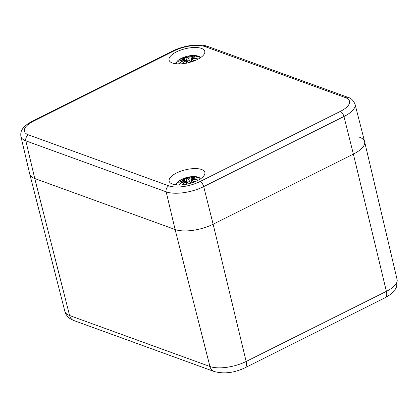 <?xml version="1.0" encoding="UTF-8"?>
<svg xmlns="http://www.w3.org/2000/svg" width="418" height="418" viewBox="0 0 418 418"><rect width="100%" height="100%" fill="white"/><g stroke="black" fill="none" stroke-linecap="round" stroke-linejoin="round"><path stroke-width="0.63" d="M359.626 137.266A27.938 10.873 166.2 0 1 364.621 141.712A27.938 10.873 166.2 0 1 353.372 154.106L213.133 224.215A27.938 10.873 166.2 0 1 175.1 229.513L34.757 178.528A27.938 10.873 166.2 0 1 29.782 174.16L64.863 311.363A26.595 10.351 166.2 0 0 69.602 315.522A9.311 7.414 -70 0 0 73.782 320.512L70.036 318.605C67.46 316.86 65.741 314.446 64.863 311.363M197.369 59.497A18.392 7.158 166.2 0 1 179.489 63.907A18.392 7.158 166.2 0 1 169.05 60.082A18.392 7.158 166.2 0 1 185.205 48.744A18.392 7.158 166.2 0 1 204.773 51.309A18.392 7.158 166.2 0 1 197.369 59.497M197.474 180.592A18.392 7.158 166.2 0 1 179.588 185.002A18.392 7.158 166.2 0 1 169.154 181.177A18.392 7.158 166.2 0 1 185.305 169.839A18.392 7.158 166.2 0 1 204.872 172.404A18.392 7.158 166.2 0 1 197.474 180.592M340.283 111.418L200.044 181.527A22.917 8.919 166.2 0 1 168.851 185.869L28.508 134.883A22.917 8.919 166.2 0 1 33.639 121.068A4.655 2.158 -116.6 0 0 32.578 121.068C27.003 124.125 23.633 126.795 22.478 129.073C21.036 130.928 20.508 133.389 20.9 136.472L29.762 174.081A27.938 10.873 -13.8 0 0 34.757 178.528L175.1 229.513A27.938 10.873 -13.8 0 0 213.133 224.215L353.372 154.106A27.938 10.873 -13.8 0 0 364.606 141.634L355.034 104.197C353.315 100.294 350.979 98.026 348.027 97.394A4.655 3.705 -70 0 0 345.414 97.603A22.917 8.919 166.2 0 1 340.283 111.418A4.655 2.158 63.4 0 1 343.946 116.507A27.572 10.727 -13.8 0 0 355.034 104.197M190.791 56.681L190.979 56.921A29.976 22.081 -85.1 0 1 194.501 56.038L194.788 55.735A30.211 22.248 94.9 0 0 190.791 56.681L188.863 57.198L190.979 56.921L191.559 58.797M189.166 56.357L189.506 55.907A29.976 2.607 -90.7 0 0 189.061 56.911L188.863 57.161M187.766 57.094L186.031 57.606L188.011 57.318L187.766 57.094A29.976 11.234 74.3 0 1 189.506 55.907M185.482 60.929L184.15 57.219A30.211 10.669 -107.1 0 1 186.177 57.323M194.501 56.038L194.245 57.062M188.863 57.198L189.265 60.626M188.999 59.325L188.011 57.318M180.858 59.152L180.262 59.163A30.211 16.809 52.8 0 1 183.523 58.656L183.706 58.672M183.523 58.656L183.633 59.508L183.758 58.745M180.351 59.126L183.596 58.63L184.134 58.901L184.923 61.164M183.476 59.236A29.976 28.826 -156.2 0 0 178.664 61.331L179.646 60.929M183.481 59.852L182.76 60.699L182.943 60.934L183.601 59.941L184.26 61.697M179.761 63.949L178.512 63.876A30.211 27.013 115.4 0 1 182.76 60.699M178.664 61.331A29.976 23.565 18.8 0 1 183.262 59.811M183.633 59.508L183.732 60.187M182.295 63.74A30.211 20.2 -73.3 0 1 184.667 61.389L184.568 61.483M184.667 61.389L186.621 60.991L187.039 61.968M186.376 63.139A29.976 6.657 70.6 0 1 186.344 60.929L186.621 60.991A29.746 6.604 -109.4 0 0 186.642 63.087M186.668 63.081A29.746 7.132 93.6 0 1 187.483 60.871L189.521 60.84A29.976 8.553 -116.8 0 1 190.807 62.052L189.474 60.767L187.551 60.751M189.281 60.746A30.211 8.621 63.2 0 1 190.692 62.083M186.789 63.055A29.976 7.184 -86.4 0 1 187.635 60.746M194.61 60.73A30.211 18.857 -116.3 0 0 191.94 59.419L191.794 59.701A29.976 18.716 63.7 0 1 194.229 60.882M191.94 59.419L191.862 58.687M191.616 58.865L191.36 59.299L191.794 59.701L192.128 61.639M192.003 58.301L192.698 57.376L191.799 58.092L192.003 58.301A29.746 27.4 45.2 0 1 194.689 58.546M192.661 57.365L197.578 56.749A30.211 24.965 -51.8 0 0 192.698 57.376M195.927 58.624L197.286 58.734A29.976 27.614 -134.8 0 0 192.139 58.029M191.93 58.604A29.976 24.772 3.5 0 1 197.286 58.734M180.262 59.163A10.554 4.107 166.2 0 1 184.15 57.219M176.318 63.802A12.221 4.755 166.2 0 1 183.659 57.344L178.679 59.878L175.011 63.646M201.142 57.224L196.141 55.594L190.556 55.651A12.221 4.755 166.2 0 1 197.881 56.075A12.221 4.755 166.2 0 1 200.055 57.977M190.895 177.775L191.078 178.011A29.976 22.081 -85.1 0 1 194.6 177.133L194.892 176.83A30.211 22.248 94.9 0 0 190.895 177.775L188.967 178.293L191.078 178.011L191.663 179.892M189.27 177.451L189.61 177.002A29.976 2.607 -90.7 0 0 189.166 178.005L188.967 178.256M187.87 178.183L186.135 178.7L188.116 178.413L187.87 178.183A29.976 11.234 74.3 0 1 189.61 177.002M185.587 182.023L184.249 178.314A30.211 10.669 -107.1 0 1 186.282 178.418M194.6 177.133L194.349 178.157M188.967 178.293L189.364 181.72M189.098 180.419L188.116 178.413M180.963 180.247L180.362 180.257A30.211 16.809 52.8 0 1 183.622 179.745L183.81 179.766M183.622 179.745L183.737 180.602L183.857 179.839M180.456 180.221L183.701 179.724L184.233 179.991L185.028 182.258M183.58 180.33A29.976 28.826 -156.2 0 0 178.768 182.426L179.75 182.023M183.58 180.947L182.865 181.793L183.047 182.029L183.706 181.036L184.359 182.791M179.865 185.043L178.611 184.97A30.211 27.013 115.4 0 1 182.865 181.793M178.768 182.426A29.976 23.565 18.8 0 1 183.366 180.905M183.737 180.602L183.836 181.281M182.4 184.834A30.211 20.2 -73.3 0 1 184.772 182.483L184.667 182.577M184.772 182.483L186.721 182.086L187.144 183.058M186.475 184.233A29.976 6.657 70.6 0 1 186.444 182.023L186.721 182.086A29.746 6.604 -109.4 0 0 186.747 184.181M186.768 184.176A29.746 7.132 93.6 0 1 187.588 181.966L189.626 181.934A29.976 8.553 -116.8 0 1 190.906 183.147M189.385 181.84A30.211 8.621 63.2 0 1 190.796 183.178M186.893 184.15A29.976 7.184 -86.4 0 1 187.739 181.84M194.715 181.825A30.211 18.857 -116.3 0 0 192.045 180.513L191.899 180.795A29.976 18.716 63.7 0 1 194.333 181.976M192.045 180.513L191.961 179.777M191.716 179.959L191.465 180.393L191.899 180.795L192.233 182.729M192.102 179.395L192.802 178.47L191.899 179.186L192.102 179.395A29.746 27.4 45.2 0 1 194.788 179.641M192.766 178.46L197.677 177.843A30.211 24.965 -51.8 0 0 192.802 178.47M196.026 179.719L197.39 179.829A29.976 27.614 -134.8 0 0 192.243 179.123M192.029 179.698A29.976 24.772 3.5 0 1 197.39 179.829M180.362 180.257A10.554 4.107 166.2 0 1 184.249 178.314M176.417 184.897A12.221 4.755 166.2 0 1 183.763 178.439L178.784 180.973L175.111 184.74M201.241 178.319L196.241 176.683L190.655 176.746A12.221 4.755 166.2 0 1 197.98 177.169A12.221 4.755 166.2 0 1 200.159 179.066M386.389 291.356A9.311 4.316 63.4 0 1 385.239 297.689L390.469 294.481L395.48 289.063L396.635 286.659L397.1 279.553A26.595 10.351 166.2 0 1 386.389 291.356L246.15 361.465A26.595 10.351 166.2 0 1 209.946 366.508L69.602 315.522L34.757 178.528L25.832 140.856L166.176 191.841A27.572 10.727 -13.8 0 0 203.707 186.616L343.946 116.507L353.372 154.106L386.389 291.356M73.782 320.512L214.126 371.498A9.311 7.414 -70 0 1 209.946 366.508L175.1 229.513L166.176 191.841A4.655 3.705 110 0 1 168.851 185.869M214.126 371.498C223.876 374.131 234.164 372.898 245 367.798A9.311 4.316 -116.6 0 0 246.15 361.465L213.133 224.215L203.707 186.616A4.655 2.158 63.4 0 0 200.044 181.527M32.578 121.068L172.822 50.965A4.655 2.158 63.4 0 1 173.878 50.959A22.917 8.919 166.2 0 1 205.071 46.617A4.655 3.705 -70 0 1 207.683 46.403L348.027 97.394M205.071 46.617L345.414 97.603M28.508 134.883A4.655 3.705 110 0 0 25.832 140.856A27.572 10.727 -13.8 0 1 20.9 136.472M33.639 121.068L173.878 50.959M184.228 57.47A29.976 10.591 72.9 0 1 186.031 57.606L186.543 60.923M187.995 57.282A29.746 11.15 -105.7 0 1 189.124 56.383M181.386 60.307A29.746 28.602 23.8 0 1 183.622 59.471M179.17 63.698A29.976 26.809 -64.6 0 1 182.943 60.934L183.387 62.528M194.266 56.696A9.363 3.642 166.2 0 1 195.258 56.921M194.788 55.735A10.554 4.107 166.2 0 1 197.578 56.749M183.131 58.645A9.363 3.642 166.2 0 1 184.526 58.055M184.333 178.564A29.976 10.591 72.9 0 1 186.135 178.7L186.647 182.018M188.1 178.376A29.746 11.15 -105.7 0 1 189.229 177.472M181.485 181.402A29.746 28.602 23.8 0 1 183.727 180.566M179.27 184.793A29.976 26.809 -64.6 0 1 183.047 182.029L183.492 183.622M194.37 177.791A9.363 3.642 166.2 0 1 195.358 178.016M194.892 176.83A10.554 4.107 166.2 0 1 197.677 177.843M183.236 179.74A9.363 3.642 166.2 0 1 184.625 179.15M245 367.798L385.239 297.689M397.1 279.553L364.621 141.712M172.822 50.965C183.528 45.572 199.208 43.216 207.683 46.403M189.234 56.174L188.873 57.088M183.408 59.784L183.68 60.051M179.16 61.106L183.319 59.774M186.512 60.908L184.589 61.404L182.222 63.745M186.606 63.217L187.489 60.814M191.794 58.097L191.36 59.299L191.721 61.77M196.538 58.645L191.904 58.583M190.556 55.651A30.263 30.263 0 0 0 183.659 57.344M189.333 177.269L188.973 178.183M183.512 180.879L183.784 181.146M179.265 182.201L183.418 180.869M186.616 182.002L184.688 182.499L182.326 184.84M187.651 181.846L189.579 181.856L190.932 183.141M186.71 184.312L187.593 181.908M191.899 179.191L191.465 180.393L191.825 182.865M196.643 179.74L192.008 179.672M190.655 176.746A30.263 30.263 0 0 0 183.763 178.439"/></g></svg>
